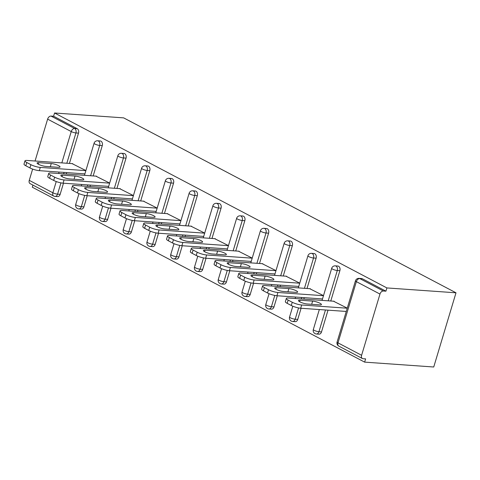 <?xml version="1.0" encoding="UTF-8"?>
<svg xmlns="http://www.w3.org/2000/svg" width="480" height="480" viewBox="0 0 480 480"><rect width="100%" height="100%" fill="white"/><g stroke="black" fill="none" stroke-linecap="round" stroke-linejoin="round"><path stroke-width="0.72" d="M32.928 185.106L32.304 187.2L364.644 362.13L433.74 367.002L456 292.8L123.654 117.87L54.564 112.998L386.904 287.934L456 292.8M361.602 355.29L379.968 294.072L356.358 281.646L337.992 342.864L361.602 355.29A3.462 2.31 117.8 0 0 362.4 358.524A3.462 2.31 117.8 0 0 363.042 358.704L365.622 358.884L364.644 362.13M359.016 278.358A3.462 3.462 0 0 0 355.458 280.818A3.462 0.726 -163.3 0 0 356.358 281.646A3.462 2.31 117.8 0 1 359.748 278.568A3.462 2.478 -86 0 0 359.016 278.358L361.596 278.538A3.462 2.478 94 0 1 362.322 278.748L359.748 278.568L383.358 290.994L385.932 291.18L386.904 287.934M362.322 278.748L385.932 291.18M383.358 290.994A3.462 2.31 117.8 0 0 379.968 294.072M61.83 162.9L71.232 131.568L47.622 119.136L35.058 161.01M32.634 169.092L29.256 180.36L52.866 192.786L56.238 181.542M347.256 308.142L333.456 301.194M54.564 112.998L53.586 116.244L77.196 128.67A3.462 2.478 94 0 1 78.51 133.122L69.414 163.434M66.666 172.59L66.228 174.042M63.48 183.198L60.144 194.34A3.462 2.478 94 0 1 57.612 196.59L55.038 196.41A3.462 2.478 -86 0 0 57.564 194.154L60.144 194.34M83.904 206.844A3.462 2.478 94 0 1 81.372 209.1L78.798 208.914A3.462 2.478 -86 0 0 81.324 206.664L83.904 206.844L87.246 195.708M102.27 145.626L99.69 145.446A3.462 2.478 94 0 0 98.382 141A3.462 2.478 -86 0 0 97.65 140.784L100.23 140.97A3.462 2.478 94 0 1 100.956 141.18A3.462 2.478 94 0 1 102.27 145.626L93.174 175.938M90.426 185.1L89.994 186.546M107.664 219.348A3.462 2.478 94 0 1 105.132 221.604L102.558 221.424A3.462 2.478 -86 0 0 105.084 219.168L107.664 219.348L111.006 208.212M126.03 158.13L123.45 157.95A3.462 2.478 94 0 0 122.142 153.504A3.462 2.478 -86 0 0 121.41 153.294L123.99 153.474A3.462 2.478 94 0 1 124.716 153.684A3.462 2.478 94 0 1 126.03 158.13L116.934 188.448M114.186 197.604L113.754 199.056M131.424 231.858A3.462 2.478 94 0 1 128.898 234.114L126.318 233.928A3.462 2.478 -86 0 0 128.844 231.678L131.424 231.858L134.766 220.722M149.79 170.64L147.21 170.46A3.462 2.478 94 0 0 145.902 166.008A3.462 2.478 -86 0 0 145.17 165.798L147.75 165.978A3.462 2.478 94 0 1 148.476 166.194A3.462 2.478 94 0 1 149.79 170.64L140.694 200.952M137.946 210.114L137.514 211.56M155.184 244.362A3.462 2.478 94 0 1 152.658 246.618L150.078 246.438A3.462 2.478 -86 0 0 152.61 244.182L155.184 244.362L158.526 233.226M173.55 183.144L170.976 182.964A3.462 2.478 94 0 0 169.662 178.518A3.462 2.478 -86 0 0 168.93 178.308L171.51 178.488A3.462 2.478 94 0 1 172.242 178.698A3.462 2.478 94 0 1 173.55 183.144L164.454 213.456M161.706 222.618L161.274 224.064M178.944 256.872A3.462 2.478 94 0 1 176.418 259.122L173.838 258.942A3.462 2.478 -86 0 0 176.37 256.686L178.944 256.872L182.286 245.736M197.31 195.654L194.736 195.468A3.462 2.478 94 0 0 193.422 191.022A3.462 2.478 -86 0 0 192.696 190.812L195.27 190.992A3.462 2.478 94 0 1 196.002 191.202A3.462 2.478 94 0 1 197.31 195.654L188.214 225.966M185.466 235.128L185.034 236.574M202.704 269.376A3.462 2.478 94 0 1 200.178 271.632L197.598 271.452A3.462 2.478 -86 0 0 200.13 269.196L202.704 269.376L206.046 258.24M221.07 208.158L218.496 207.978A3.462 2.478 94 0 0 217.182 203.532A3.462 2.478 -86 0 0 216.456 203.316L219.03 203.502A3.462 2.478 94 0 1 219.762 203.712A3.462 2.478 94 0 1 221.07 208.158L211.98 238.47M209.232 247.632L208.794 249.078M226.464 281.886A3.462 2.478 94 0 1 223.938 284.136L221.358 283.956A3.462 2.478 -86 0 0 223.89 281.7L226.464 281.886L229.806 270.744M244.83 220.668L242.256 220.482A3.462 2.478 94 0 0 240.942 216.036A3.462 2.478 -86 0 0 240.216 215.826L242.79 216.006A3.462 2.478 94 0 1 243.522 216.216A3.462 2.478 94 0 1 244.83 220.668L235.74 250.98M232.992 260.136L232.554 261.588M250.224 294.39A3.462 2.478 94 0 1 247.698 296.646L245.124 296.46A3.462 2.478 -86 0 0 247.65 294.21L250.224 294.39L253.566 283.254M268.596 233.172L266.016 232.992A3.462 2.478 94 0 0 264.708 228.54A3.462 2.478 -86 0 0 263.976 228.33L266.55 228.516A3.462 2.478 94 0 1 267.282 228.726A3.462 2.478 94 0 1 268.596 233.172L259.5 263.484M256.752 272.646L256.314 274.092M273.99 306.894A3.462 2.478 94 0 1 271.458 309.15L268.884 308.97A3.462 2.478 -86 0 0 271.41 306.714L273.99 306.894L277.326 295.758M292.356 245.676L289.776 245.496A3.462 2.478 94 0 0 288.468 241.05A3.462 2.478 -86 0 0 287.736 240.84L290.31 241.02A3.462 2.478 94 0 1 291.042 241.23A3.462 2.478 94 0 1 292.356 245.676L283.26 275.994M280.512 285.15L280.08 286.596M297.75 319.404A3.462 2.478 94 0 1 295.218 321.654L292.644 321.474A3.462 2.478 -86 0 0 295.17 319.224L297.75 319.404L301.092 308.268M316.116 258.186L313.536 258.006A3.462 2.478 94 0 0 312.228 253.554A3.462 2.478 -86 0 0 311.496 253.344L314.076 253.524A3.462 2.478 94 0 1 314.802 253.74A3.462 2.478 94 0 1 316.116 258.186L307.02 288.498M304.272 297.66L303.84 299.106M321.51 331.908A3.462 2.478 94 0 1 318.978 334.164L316.404 333.984A3.462 2.478 -86 0 0 318.93 331.728L321.51 331.908L328.032 310.164M339.876 270.69L337.296 270.51A3.462 2.478 94 0 0 335.988 266.064A3.462 2.478 -86 0 0 335.256 265.854L337.836 266.034A3.462 2.478 94 0 1 338.562 266.244A3.462 2.478 94 0 1 339.876 270.69L330.78 301.002M323.496 295.638L309.696 288.684M299.736 283.128L285.936 276.18M275.976 270.624L262.176 263.676M252.216 258.114L238.416 251.166M228.456 245.61L214.656 238.662M204.696 233.1L190.896 226.152M180.936 220.596L167.136 213.648M157.17 208.092L143.37 201.138M133.41 195.582L119.61 188.634M109.65 183.078L95.85 176.13M85.89 170.568L72.09 163.62M53.586 116.244L51.012 116.064L74.622 128.49L77.196 128.67M47.622 119.136A3.462 2.31 -62.2 0 1 51.012 116.064M60.948 182.874L57.564 194.154A3.462 0.726 16.7 0 1 52.866 192.786A3.462 2.31 -62.2 0 0 53.664 196.02L30.06 183.594A3.462 2.31 -62.2 0 1 29.256 180.36M292.26 302.25L288.144 300.084L287.172 303.33L291.288 305.49L292.26 302.25A6.93 1.452 16.7 0 0 301.662 304.992L347.238 308.208M288.144 300.084A6.93 1.452 16.7 0 1 286.338 298.434A6.93 1.452 16.7 0 1 288.408 298.02L334.146 301.242M319.794 304.884A5.43 1.14 16.7 0 0 321.414 304.56A5.43 1.14 16.7 0 0 318.42 302.556A5.43 1.14 16.7 0 0 312.636 301.116L300.072 300.228A5.43 1.14 16.7 0 0 298.452 300.552A5.43 1.14 16.7 0 0 301.44 302.556A5.43 1.14 16.7 0 0 307.23 303.996L319.794 304.884M301.662 304.992L300.684 308.238L346.266 311.448M300.684 308.238A6.93 1.452 -163.3 0 1 291.288 305.49M287.172 303.33A6.93 1.452 -163.3 0 1 285.366 301.674L286.338 298.434M268.5 289.74L264.384 287.574L263.412 290.82L267.522 292.986L268.5 289.74A6.93 1.452 16.7 0 0 277.902 292.488L323.478 295.698M264.384 287.574A6.93 1.452 16.7 0 1 262.578 285.924A6.93 1.452 16.7 0 1 264.648 285.51L310.386 288.738M296.034 292.374A5.43 1.14 16.7 0 0 297.654 292.05A5.43 1.14 16.7 0 0 294.66 290.052A5.43 1.14 16.7 0 0 288.876 288.606L276.312 287.724A5.43 1.14 16.7 0 0 274.692 288.048A5.43 1.14 16.7 0 0 277.68 290.046A5.43 1.14 16.7 0 0 283.47 291.492L296.034 292.374M277.902 292.488L276.924 295.734L322.506 298.944M276.924 295.734A6.93 1.452 -163.3 0 1 267.522 292.986M263.412 290.82A6.93 1.452 -163.3 0 1 261.606 289.17L262.578 285.924M244.74 277.236L240.624 275.07L239.652 278.316L243.762 280.482L244.74 277.236A6.93 1.452 16.7 0 0 254.136 279.978L299.718 283.194M240.624 275.07A6.93 1.452 16.7 0 1 238.818 273.42A6.93 1.452 16.7 0 1 240.888 273.006L286.626 276.228M272.274 279.87A5.43 1.14 16.7 0 0 273.888 279.546A5.43 1.14 16.7 0 0 270.9 277.542A5.43 1.14 16.7 0 0 265.11 276.102L252.552 275.214A5.43 1.14 16.7 0 0 250.932 275.538A5.43 1.14 16.7 0 0 253.92 277.542A5.43 1.14 16.7 0 0 259.71 278.982L272.274 279.87M254.136 279.978L253.164 283.224L298.746 286.434M253.164 283.224A6.93 1.452 -163.3 0 1 243.762 280.482M239.652 278.316A6.93 1.452 -163.3 0 1 237.846 276.666L238.818 273.42M220.974 264.726L216.864 262.566L215.892 265.806L220.002 267.972L220.974 264.726A6.93 1.452 16.7 0 0 230.376 267.474L275.958 270.684M216.864 262.566A6.93 1.452 16.7 0 1 215.058 260.91A6.93 1.452 16.7 0 1 217.128 260.496L262.866 263.724M248.508 267.36A5.43 1.14 16.7 0 0 250.128 267.036A5.43 1.14 16.7 0 0 247.14 265.038A5.43 1.14 16.7 0 0 241.35 263.592L228.792 262.71A5.43 1.14 16.7 0 0 227.172 263.034A5.43 1.14 16.7 0 0 230.16 265.038A5.43 1.14 16.7 0 0 235.95 266.478L248.508 267.36M230.376 267.474L229.404 270.72L274.986 273.93M229.404 270.72A6.93 1.452 -163.3 0 1 220.002 267.972M215.892 265.806A6.93 1.452 -163.3 0 1 214.086 264.156L215.058 260.91M197.214 252.222L193.104 250.056L192.132 253.302L196.242 255.468L197.214 252.222A6.93 1.452 16.7 0 0 206.616 254.964L252.198 258.18M193.104 250.056A6.93 1.452 16.7 0 1 191.298 248.406A6.93 1.452 16.7 0 1 193.368 247.992L239.106 251.214M224.748 254.856A5.43 1.14 16.7 0 0 226.368 254.532A5.43 1.14 16.7 0 0 223.38 252.528A5.43 1.14 16.7 0 0 217.59 251.088L205.026 250.2A5.43 1.14 16.7 0 0 203.412 250.524A5.43 1.14 16.7 0 0 206.4 252.528A5.43 1.14 16.7 0 0 212.19 253.968L224.748 254.856M206.616 254.964L205.644 258.21L251.226 261.426M205.644 258.21A6.93 1.452 -163.3 0 1 196.242 255.468M192.132 253.302A6.93 1.452 -163.3 0 1 190.326 251.652L191.298 248.406M173.454 239.712L169.344 237.552L168.372 240.792L172.482 242.958L173.454 239.712A6.93 1.452 16.7 0 0 182.856 242.46L228.438 245.67M169.344 237.552A6.93 1.452 16.7 0 1 167.538 235.902A6.93 1.452 16.7 0 1 169.608 235.488L215.346 238.71M200.988 242.352A5.43 1.14 16.7 0 0 202.608 242.028A5.43 1.14 16.7 0 0 199.62 240.024A5.43 1.14 16.7 0 0 193.83 238.584L181.266 237.696A5.43 1.14 16.7 0 0 179.646 238.02A5.43 1.14 16.7 0 0 182.64 240.024A5.43 1.14 16.7 0 0 188.424 241.464L200.988 242.352M182.856 242.46L181.884 245.706L227.46 248.916M181.884 245.706A6.93 1.452 -163.3 0 1 172.482 242.958M168.372 240.792A6.93 1.452 -163.3 0 1 166.566 239.142L167.538 235.902M149.694 227.208L145.584 225.042L144.606 228.288L148.722 230.454L149.694 227.208A6.93 1.452 16.7 0 0 159.096 229.956L204.678 233.166M145.584 225.042A6.93 1.452 16.7 0 1 143.778 223.392A6.93 1.452 16.7 0 1 145.842 222.978L191.586 226.2M177.228 229.842A5.43 1.14 16.7 0 0 178.848 229.518A5.43 1.14 16.7 0 0 175.86 227.514A5.43 1.14 16.7 0 0 170.07 226.074L157.506 225.192A5.43 1.14 16.7 0 0 155.886 225.516A5.43 1.14 16.7 0 0 158.88 227.514A5.43 1.14 16.7 0 0 164.664 228.96L177.228 229.842M159.096 229.956L158.124 233.196L203.7 236.412M158.124 233.196A6.93 1.452 -163.3 0 1 148.722 230.454M144.606 228.288A6.93 1.452 -163.3 0 1 142.806 226.638L143.778 223.392M125.934 214.704L121.824 212.538L120.846 215.784L124.962 217.944L125.934 214.704A6.93 1.452 16.7 0 0 135.336 217.446L180.912 220.662M121.824 212.538A6.93 1.452 16.7 0 1 120.018 210.888A6.93 1.452 16.7 0 1 122.082 210.474L167.826 213.696M153.468 217.338A5.43 1.14 16.7 0 0 155.088 217.014A5.43 1.14 16.7 0 0 152.1 215.01A5.43 1.14 16.7 0 0 146.31 213.57L133.746 212.682A5.43 1.14 16.7 0 0 132.126 213.006A5.43 1.14 16.7 0 0 135.114 215.01A5.43 1.14 16.7 0 0 140.904 216.45L153.468 217.338M135.336 217.446L134.364 220.692L179.94 223.902M134.364 220.692A6.93 1.452 -163.3 0 1 124.962 217.944M120.846 215.784A6.93 1.452 -163.3 0 1 119.04 214.128L120.018 210.888M102.174 202.194L98.058 200.028L97.086 203.274L101.202 205.44L102.174 202.194A6.93 1.452 16.7 0 0 111.576 204.942L157.152 208.152M98.058 200.028A6.93 1.452 16.7 0 1 96.258 198.378A6.93 1.452 16.7 0 1 98.322 197.964L144.066 201.192M129.708 204.828A5.43 1.14 16.7 0 0 131.328 204.504A5.43 1.14 16.7 0 0 128.34 202.506A5.43 1.14 16.7 0 0 122.55 201.06L109.986 200.178A5.43 1.14 16.7 0 0 108.366 200.502A5.43 1.14 16.7 0 0 111.354 202.5A5.43 1.14 16.7 0 0 117.144 203.946L129.708 204.828M111.576 204.942L110.598 208.188L156.18 211.398M110.598 208.188A6.93 1.452 -163.3 0 1 101.202 205.44M97.086 203.274A6.93 1.452 -163.3 0 1 95.28 201.624L96.258 198.378M78.414 189.69L74.298 187.524L73.326 190.77L77.442 192.936L78.414 189.69A6.93 1.452 16.7 0 0 87.816 192.432L133.392 195.648M74.298 187.524A6.93 1.452 16.7 0 1 72.492 185.874A6.93 1.452 16.7 0 1 74.562 185.46L120.3 188.682M105.948 192.324A5.43 1.14 16.7 0 0 107.568 192A5.43 1.14 16.7 0 0 104.574 189.996A5.43 1.14 16.7 0 0 98.79 188.556L86.226 187.668A5.43 1.14 16.7 0 0 84.606 187.992A5.43 1.14 16.7 0 0 87.594 189.996A5.43 1.14 16.7 0 0 93.384 191.436L105.948 192.324M87.816 192.432L86.838 195.678L132.42 198.888M86.838 195.678A6.93 1.452 -163.3 0 1 77.442 192.936M73.326 190.77A6.93 1.452 -163.3 0 1 71.52 189.12L72.492 185.874M54.654 177.18L50.538 175.02L49.566 178.26L53.676 180.426L54.654 177.18A6.93 1.452 16.7 0 0 64.05 179.928L109.632 183.138M50.538 175.02A6.93 1.452 16.7 0 1 48.732 173.364A6.93 1.452 16.7 0 1 50.802 172.95L96.54 176.178M82.188 179.814A5.43 1.14 16.7 0 0 83.808 179.49A5.43 1.14 16.7 0 0 80.814 177.492A5.43 1.14 16.7 0 0 75.03 176.046L62.466 175.164A5.43 1.14 16.7 0 0 60.846 175.488A5.43 1.14 16.7 0 0 63.834 177.492A5.43 1.14 16.7 0 0 69.624 178.932L82.188 179.814M64.05 179.928L63.078 183.174L108.66 186.384M63.078 183.174A6.93 1.452 -163.3 0 1 53.676 180.426M49.566 178.26A6.93 1.452 -163.3 0 1 47.76 176.61L48.732 173.364M30.894 164.676L26.778 162.51L25.806 165.756L29.916 167.922L30.894 164.676A6.93 1.452 16.7 0 0 40.29 167.418L85.872 170.634M26.778 162.51A6.93 1.452 16.7 0 1 24.972 160.86A6.93 1.452 16.7 0 1 27.042 160.446L72.78 163.668M58.428 167.31A5.43 1.14 16.7 0 0 60.042 166.986A5.43 1.14 16.7 0 0 57.054 164.982A5.43 1.14 16.7 0 0 51.264 163.542L38.706 162.654A5.43 1.14 16.7 0 0 37.086 162.978A5.43 1.14 16.7 0 0 40.074 164.982A5.43 1.14 16.7 0 0 45.864 166.422L58.428 167.31M40.29 167.418L39.318 170.664L84.9 173.88M39.318 170.664A6.93 1.452 -163.3 0 1 29.916 167.922M25.806 165.756A6.93 1.452 -163.3 0 1 24 164.106L24.972 160.86M355.458 280.818L337.092 342.036A3.462 0.726 -163.3 0 0 337.992 342.864A3.462 2.31 117.8 0 0 338.796 346.098L362.4 358.524M58.65 173.508L59.082 172.056M78.51 133.122L75.93 132.936A3.462 0.726 16.7 0 1 71.232 131.568A3.462 2.31 -62.2 0 1 74.622 128.49A3.462 2.478 94 0 1 75.93 132.936L66.834 163.248M335.256 265.854A3.462 3.462 0 0 0 331.698 268.314A3.462 0.726 -163.3 0 0 332.598 269.136A3.462 0.726 16.7 0 0 337.296 270.51L328.206 300.822M325.458 309.984L318.93 331.728A3.462 0.726 16.7 0 1 314.232 330.354A3.462 0.726 -163.3 0 1 313.326 329.532A3.462 3.462 0 0 0 316.404 333.984M311.496 253.344A3.462 3.462 0 0 0 307.932 255.804A3.462 0.726 -163.3 0 0 308.838 256.632A3.462 0.726 16.7 0 0 313.536 258.006L304.446 288.318M301.692 297.474L301.26 298.926M298.554 307.938L295.17 319.224A3.462 0.726 16.7 0 1 290.472 317.85A3.462 0.726 -163.3 0 1 289.566 317.022A3.462 3.462 0 0 0 292.644 321.474M287.736 240.84A3.462 3.462 0 0 0 284.172 243.3A3.462 0.726 -163.3 0 0 285.078 244.122A3.462 0.726 16.7 0 0 289.776 245.496L280.68 275.808M277.932 284.97L277.5 286.416M274.794 295.434L271.41 306.714A3.462 0.726 16.7 0 1 266.712 305.34A3.462 0.726 -163.3 0 1 265.806 304.518A3.462 3.462 0 0 0 268.884 308.97M263.976 228.33A3.462 3.462 0 0 0 260.412 230.79A3.462 0.726 -163.3 0 0 261.318 231.618A3.462 0.726 16.7 0 0 266.016 232.992L256.92 263.304M254.172 272.466L253.74 273.912M251.034 282.924L247.65 294.21A3.462 0.726 16.7 0 1 242.952 292.836A3.462 0.726 -163.3 0 1 242.046 292.008A3.462 3.462 0 0 0 245.124 296.46M240.216 215.826A3.462 3.462 0 0 0 236.652 218.286A3.462 0.726 -163.3 0 0 237.558 219.108A3.462 0.726 16.7 0 0 242.256 220.482L233.16 250.794M230.412 259.956L229.98 261.402M227.274 270.42L223.89 281.7A3.462 0.726 16.7 0 1 219.186 280.332A3.462 0.726 -163.3 0 1 218.286 279.504A3.462 3.462 0 0 0 221.358 283.956M216.456 203.316A3.462 3.462 0 0 0 212.892 205.776A3.462 0.726 -163.3 0 0 213.792 206.604A3.462 0.726 16.7 0 0 218.496 207.978L209.4 238.29M206.652 247.452L206.22 248.898M203.514 257.91L200.13 269.196A3.462 0.726 16.7 0 1 195.426 267.822A3.462 0.726 -163.3 0 1 194.526 267A3.462 3.462 0 0 0 197.598 271.452M192.696 190.812A3.462 3.462 0 0 0 189.132 193.272A3.462 0.726 -163.3 0 0 190.032 194.1A3.462 0.726 16.7 0 0 194.736 195.468L185.64 225.786M182.892 234.942L182.46 236.394M179.754 245.406L176.37 256.686A3.462 0.726 16.7 0 1 171.666 255.318A3.462 0.726 -163.3 0 1 170.766 254.49A3.462 3.462 0 0 0 173.838 258.942M168.93 178.308A3.462 3.462 0 0 0 165.372 180.768A3.462 0.726 -163.3 0 0 166.272 181.59A3.462 0.726 16.7 0 0 170.976 182.964L161.88 213.276M159.132 222.438L158.694 223.884M155.994 232.896L152.61 244.182A3.462 0.726 16.7 0 1 147.906 242.808A3.462 0.726 -163.3 0 1 147.006 241.986A3.462 3.462 0 0 0 150.078 246.438M145.17 165.798A3.462 3.462 0 0 0 141.612 168.258A3.462 0.726 -163.3 0 0 142.512 169.086A3.462 0.726 16.7 0 0 147.21 170.46L138.12 200.772M135.372 209.928L134.934 211.38M132.234 220.392L128.844 231.678A3.462 0.726 16.7 0 1 124.146 230.304A3.462 0.726 -163.3 0 1 123.246 229.476A3.462 3.462 0 0 0 126.318 233.928M121.41 153.294A3.462 3.462 0 0 0 117.846 155.754A3.462 0.726 -163.3 0 0 118.752 156.576A3.462 0.726 16.7 0 0 123.45 157.95L114.36 188.262M111.612 197.424L111.174 198.87M108.474 207.888L105.084 219.168A3.462 0.726 16.7 0 1 100.386 217.794A3.462 0.726 -163.3 0 1 99.48 216.972A3.462 3.462 0 0 0 102.558 221.424M97.65 140.784A3.462 3.462 0 0 0 94.086 143.244A3.462 0.726 -163.3 0 0 94.992 144.072A3.462 0.726 16.7 0 0 99.69 145.446L90.6 175.758M87.846 184.92L87.414 186.366M84.708 195.378L81.324 206.664A3.462 0.726 16.7 0 1 76.626 205.29A3.462 0.726 -163.3 0 1 75.72 204.462A3.462 3.462 0 0 0 78.798 208.914M64.086 172.41L63.654 173.856M312.636 301.116L311.676 304.308M300.072 300.228L299.628 301.716M288.876 288.606L287.916 291.804M276.312 287.724L275.862 289.206M265.11 276.102L264.156 279.294M252.552 275.214L252.102 276.702M241.35 263.592L240.39 266.79M228.792 262.71L228.342 264.198M217.59 251.088L216.63 254.286M205.026 250.2L204.582 251.688M193.83 238.584L192.87 241.776M181.266 237.696L180.822 239.184M170.07 226.074L169.11 229.272M157.506 225.192L157.062 226.674M146.31 213.57L145.35 216.762M133.746 212.682L133.302 214.17M122.55 201.06L121.59 204.258M109.986 200.178L109.542 201.66M98.79 188.556L97.83 191.754M86.226 187.668L85.782 189.156M75.03 176.046L74.07 179.244M62.466 175.164L62.016 176.652M51.264 163.542L50.31 166.74M38.706 162.654L38.256 164.142M337.092 342.036A3.462 3.462 0 0 0 338.796 346.098M331.698 268.314L322.068 300.39M319.32 309.552L313.326 329.532M307.932 255.804L298.308 287.886M295.56 297.042L295.128 298.494M292.812 306.204L289.566 317.022M284.172 243.3L274.548 275.376M271.8 284.538L271.368 285.984M269.052 293.694L265.806 304.518M260.412 230.79L250.788 262.872M248.04 272.034L247.608 273.48M245.292 281.19L242.046 292.008M236.652 218.286L227.028 250.362M224.28 259.524L223.848 260.97M221.532 268.686L218.286 279.504M212.892 205.776L203.268 237.858M200.52 247.02L200.088 248.466M197.772 256.176L194.526 267M189.132 193.272L179.508 225.354M176.76 234.51L176.322 235.956M174.012 243.672L170.766 254.49M165.372 180.768L155.748 212.844M153 222.006L152.562 223.452M150.252 231.162L147.006 241.986M141.612 168.258L131.988 200.34M129.24 209.496L128.802 210.948M126.492 218.658L123.246 229.476M117.846 155.754L108.222 187.83M105.474 196.992L105.042 198.438M102.726 206.148L99.48 216.972M94.086 143.244L84.462 175.326M81.714 184.488L81.282 185.934M78.966 193.644L75.72 204.462M53.664 196.02A3.462 3.462 0 0 0 55.038 196.41"/></g></svg>
